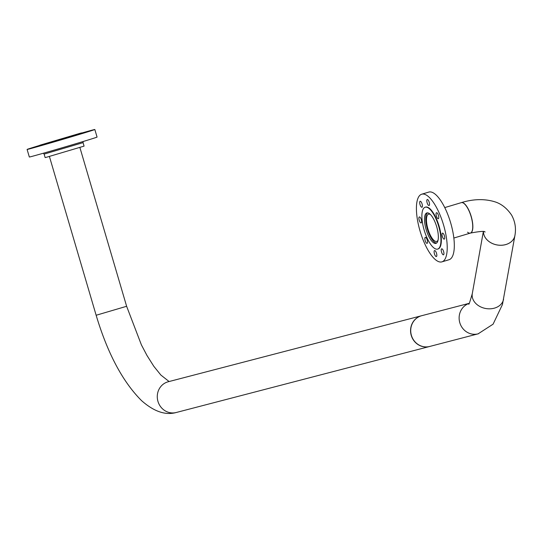 <?xml version="1.0" encoding="UTF-8"?>
<svg xmlns="http://www.w3.org/2000/svg" width="542" height="542" viewBox="0 0 542 542"><rect width="100%" height="100%" fill="white"/><g stroke="black" fill="none" stroke-linecap="round" stroke-linejoin="round"><path stroke-width="0.81" d="M427.523 212.857A15.887 5.461 -106.6 0 0 427.435 229.347A15.887 5.461 -106.6 0 0 436.554 243.08M453.85 238.033L470.483 233.06A15.887 5.461 -106.6 0 0 471.188 216.366A15.887 5.461 -106.6 0 0 461.445 202.6A15.887 5.461 -106.6 0 0 461.384 202.62L444.752 207.586M430.375 214.463A14.221 4.885 -106.6 0 0 428.647 214.144A14.221 4.885 -106.6 0 0 428.593 214.158A14.221 4.885 -106.6 0 0 427.956 229.097A14.221 4.885 -106.6 0 0 436.676 241.42A14.221 4.885 -106.6 0 0 436.737 241.407A14.221 4.885 -106.6 0 0 438.058 240.174M469.047 303.371L421.534 315.749A15.887 14.919 75.4 0 0 421.059 315.884A15.887 14.919 75.4 0 0 411.175 335.146A15.887 14.919 75.4 0 0 429.549 346.501L478.112 333.845A15.887 14.919 75.4 0 0 478.586 333.709M467.543 232.2A15.887 5.461 -106.6 0 0 470.354 233.094A15.887 5.461 -106.6 0 0 472.556 223.602A15.887 5.461 -106.6 0 0 467.563 208.006A15.887 5.461 -106.6 0 0 461.256 202.654C472.82 199.097 483.606 198.69 493.599 201.434C495.144 201.956 503.992 203.704 511.668 215.215C515.157 221.631 516.235 228.426 514.9 235.594A15.887 12.324 10.1 0 1 501.628 245.235A15.887 12.324 10.1 0 1 484.968 237.084A15.887 12.324 10.1 0 1 483.471 231.63A15.887 12.324 10.1 0 0 505.964 244.523A15.887 12.324 10.1 0 0 514.893 235.614A15.887 12.324 10.1 0 0 514.9 235.607L502.441 304.529L493.084 324.177L478.112 333.845A15.887 14.919 75.4 0 1 459.833 322.822A15.887 14.919 75.4 0 1 468.999 303.432M44.119 154.104L83.055 142.648L84.078 146.116L46.348 157.302L45.142 157.573L44.119 154.104L43.346 153.23M46.551 143.318L76.083 134.558L46.551 143.318M31.504 148.142L37.317 146.415L31.504 148.142M38.584 146.299L44.397 144.572L38.584 146.299M57.127 140.947L62.94 139.219L57.127 140.947M76.273 135.222L82.086 133.501L76.273 135.222M84.803 132.485L90.616 130.757L84.803 132.485M81.876 133.129L83.536 132.607L81.856 133.061M39.884 145.215L40.006 145.642L41.307 145.344L64.694 138.63L81.93 133.305L81.801 132.878L80.501 133.169L39.884 145.215L81.801 132.878M39.918 145.337A35.305 0.406 -16.4 0 0 27.1 149.436A35.305 0.406 -16.4 0 0 29.2 148.969A35.305 0.406 -16.4 0 0 66.991 138.115A35.305 0.406 -16.4 0 0 94.836 129.504A35.305 0.406 -16.4 0 0 92.736 129.978A35.305 0.406 -16.4 0 0 81.842 133M27.1 149.436L29.329 157.011A35.305 0.406 -16.4 0 0 31.429 156.536A35.305 0.406 -16.4 0 0 69.22 145.69A35.305 0.406 -16.4 0 0 97.065 137.079L94.836 129.504M438.322 238.013A15.887 5.461 -106.6 0 0 434.555 221A15.887 5.461 -106.6 0 0 426.866 212.931A15.887 5.461 -106.6 0 0 424.508 218.297A15.887 5.461 -106.6 0 0 428.268 235.309A15.887 5.461 -106.6 0 0 435.964 243.378A15.887 5.461 -106.6 0 0 438.322 238.013M436.832 255.492A3.13 1.077 -106.6 0 0 436.086 252.145A3.13 1.077 -106.6 0 0 434.576 250.56A3.13 1.077 -106.6 0 0 434.108 251.617A3.13 1.077 -106.6 0 0 434.853 254.964A3.13 1.077 -106.6 0 0 436.364 256.549A3.13 1.077 -106.6 0 0 436.832 255.492M443.939 253.751A3.13 1.077 -106.6 0 0 443.193 250.397A3.13 1.077 -106.6 0 0 441.683 248.812A3.13 1.077 -106.6 0 0 441.215 249.869A3.13 1.077 -106.6 0 0 441.96 253.216A3.13 1.077 -106.6 0 0 443.471 254.808A3.13 1.077 -106.6 0 0 443.939 253.751M444.738 238.08A3.13 1.077 -106.6 0 0 444 234.727A3.13 1.077 -106.6 0 0 442.482 233.141A3.13 1.077 -106.6 0 0 442.021 234.198A3.13 1.077 -106.6 0 0 442.76 237.545A3.13 1.077 -106.6 0 0 444.277 239.13A3.13 1.077 -106.6 0 0 444.738 238.08M438.769 217.66A3.13 1.077 -106.6 0 0 438.031 214.314A3.13 1.077 -106.6 0 0 436.513 212.721A3.13 1.077 -106.6 0 0 436.046 213.778A3.13 1.077 -106.6 0 0 436.791 217.125A3.13 1.077 -106.6 0 0 438.302 218.717A3.13 1.077 -106.6 0 0 438.769 217.66M429.521 204.456A3.13 1.077 -106.6 0 0 428.776 201.109A3.13 1.077 -106.6 0 0 427.265 199.517A3.13 1.077 -106.6 0 0 426.798 200.574A3.13 1.077 -106.6 0 0 427.543 203.921A3.13 1.077 -106.6 0 0 429.054 205.513A3.13 1.077 -106.6 0 0 429.521 204.456M422.408 206.204A3.13 1.077 -106.6 0 0 421.669 202.85A3.13 1.077 -106.6 0 0 420.152 201.265A3.13 1.077 -106.6 0 0 419.691 202.322A3.13 1.077 -106.6 0 0 420.429 205.669A3.13 1.077 -106.6 0 0 421.947 207.261A3.13 1.077 -106.6 0 0 422.408 206.204M421.608 221.874A3.13 1.077 -106.6 0 0 420.863 218.528A3.13 1.077 -106.6 0 0 419.352 216.935A3.13 1.077 -106.6 0 0 418.885 217.992A3.13 1.077 -106.6 0 0 419.63 221.339A3.13 1.077 -106.6 0 0 421.141 222.931A3.13 1.077 -106.6 0 0 421.608 221.874M427.577 242.294A3.13 1.077 -106.6 0 0 426.839 238.941A3.13 1.077 -106.6 0 0 425.321 237.355A3.13 1.077 -106.6 0 0 424.86 238.412A3.13 1.077 -106.6 0 0 425.599 241.759A3.13 1.077 -106.6 0 0 427.116 243.344A3.13 1.077 -106.6 0 0 427.577 242.294M437.868 249.022A21.849 7.507 -106.6 0 0 438.072 248.968A21.849 7.507 -106.6 0 0 441.31 241.597A21.849 7.507 -106.6 0 0 436.141 218.196A21.849 7.507 -106.6 0 0 425.558 207.098A21.849 7.507 -106.6 0 0 425.362 207.166M421.913 214.598A21.849 7.507 -106.6 0 0 427.089 237.992A21.849 7.507 -106.6 0 0 437.672 249.09A21.849 7.507 -106.6 0 0 440.91 241.712A21.849 7.507 -106.6 0 0 435.741 218.318A21.849 7.507 -106.6 0 0 425.158 207.22A21.849 7.507 -106.6 0 0 421.913 214.598M416.466 206.129A35.305 12.134 -106.6 0 0 424.826 243.934A35.305 12.134 -106.6 0 0 441.926 261.861A35.305 12.134 -106.6 0 0 447.164 249.943A35.305 12.134 -106.6 0 0 438.803 212.139A35.305 12.134 -106.6 0 0 421.703 194.212A35.305 12.134 -106.6 0 0 416.466 206.129M441.926 261.861L449.027 259.74A35.305 12.134 -106.6 0 0 454.264 247.823A35.305 12.134 -106.6 0 0 445.903 210.011A35.305 12.134 -106.6 0 0 428.81 192.085L421.703 194.212M49.41 156.469L96.144 315.261C107.526 353.248 122.641 381.69 141.496 400.579C153.908 411.561 165.493 415.531 176.258 412.496A15.887 14.919 -104.6 0 1 157.885 401.141A15.887 14.919 -104.6 0 1 167.769 381.886A15.887 14.919 -104.6 0 1 168.25 381.751L421.69 315.708A15.887 14.919 75.4 0 0 421.209 315.844A15.887 14.919 75.4 0 0 411.331 335.105A15.887 14.919 75.4 0 0 429.704 346.46A15.887 14.919 75.4 0 0 430.179 346.324M483.335 231.603L472.299 293.595A15.887 12.324 10.1 0 0 478.572 305.715A15.887 12.324 10.1 0 0 494.643 308.073A15.887 12.324 10.1 0 0 503.579 299.17M96.144 315.261L126.625 306.284L141.401 344.881L146.99 355.498L153.84 366.331L160.872 375.057L169.097 381.527M472.299 293.595C469.819 302.24 468.634 305.627 468.735 303.764M470.354 233.094C480.212 231.251 485.11 230.912 485.043 232.091M83.055 142.648L83.231 141.489M438.072 248.968L437.672 249.09M425.558 207.098L425.158 207.22M79.891 147.499L126.625 306.284M176.258 412.496L429.704 346.46"/></g></svg>
